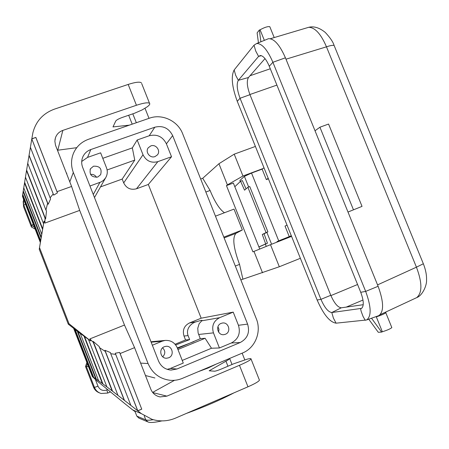 <?xml version="1.0" encoding="UTF-8"?>
<svg xmlns="http://www.w3.org/2000/svg" width="449" height="449" viewBox="0 0 449 449"><rect width="100%" height="100%" fill="white"/><g stroke="black" fill="none" stroke-linecap="round" stroke-linejoin="round"><path stroke-width="0.67" d="M218.624 332.148L218.972 329.347L217.945 326.715M35.134 229.057L31.441 227.014L23.612 206.821L23.152 201.377M66.587 173.656L66.8 173.134M31.441 227.014L31.727 225.6L33.187 224.034M90.799 149.562C87.274 150.853 84.681 153.154 83.02 156.471C81.392 160.018 81.275 163.655 82.661 167.387L158.525 361.013C161 366.586 165.215 369.606 171.17 370.071L176.962 368.999L240.226 342.514C247.562 338.512 250.02 332.378 247.607 324.111L172.657 135.598C168.802 128.083 162.852 125.282 154.804 127.207L90.799 149.562L87.538 157.414L100.621 152.823L106.486 167.752C107.811 171.383 107.474 174.813 105.487 178.045L103.45 180.38L101.3 181.839L89.963 186.021M154.804 127.207L149.197 135.772L137.169 139.993L132.337 147.889L102.776 158.317M189.416 322.988L196.174 321.798C192.402 322.584 185.375 327.983 188.08 335.611L184 336.048C182.322 330.144 184.124 325.794 189.416 322.988L201.174 318.201L148.333 184.466L136.49 188.782C130.721 190.247 126.455 188.294 123.7 182.911L122.19 179.078L100.486 186.902M184 336.048L185.538 339.949L175.093 344.248M150.802 145.914L148.31 147.732C144.847 151.835 150.022 158.649 155.023 156.572L157.363 154.939C161.068 150.903 155.921 143.815 150.802 145.914M96.513 177.338C95.137 175.099 93.145 174.111 90.535 174.386M149.197 135.772C156.954 133.897 162.69 136.586 166.399 143.82L171.529 156.74L157.84 161.651C151.167 163.313 146.228 161.011 143.012 154.765L123.7 182.911M137.169 139.993L143.012 154.765M221.104 323.392C215.088 325.531 217.681 335.712 223.972 334.64L225.409 334.264C231.561 332.041 228.636 321.664 222.266 323.061L221.104 323.392M231.314 343.002L219.421 347.969L213.455 332.872C211.485 326.002 213.55 320.934 219.651 317.679L233.222 312.122L238.447 325.289C240.765 333.242 238.385 339.147 231.314 343.002L240.226 342.514M81.724 161.46L87.538 157.414M141.676 83.536L149.511 103.264C150.23 103.96 149.472 105.145 147.233 106.811L142.125 109.932L134.571 113.227L122.308 117.436C118.749 118.744 116.566 119.934 115.763 121.017L112.985 126.921L129.329 125.153M147.435 421.718L138.836 418.075L136.833 416.139L135.076 411.638M196.174 321.798L201.399 320.294L202.134 320.44L199.154 323.678L197.756 328.281L198.116 332.917L200.288 338.692L177.529 348.452M151.016 341.846L153.244 341.543M88.487 139.291L149.539 118.154C162.162 113.496 177.849 120.938 182.648 133.74L256.317 318.756C261.745 331.62 255.335 347.891 242.673 352.936L182.384 378.367C178.466 380 174.397 380.645 170.177 380.297C159.754 378.962 152.391 373.377 148.08 363.544L73.316 172.416C70.875 165.877 70.948 159.446 73.541 153.126C76.555 146.441 81.533 141.828 88.487 139.291M152.363 341.622L165.036 340.443C170.738 340.084 174.818 342.536 177.276 347.807L183.276 363.067L170.339 368.472L167.202 369.353M171.529 156.74L148.333 184.466M233.222 312.122L201.174 318.201M107.115 169.963L134.756 160.113L122.19 179.078M86.865 362.461L85.506 366.507L93.476 387.066C94.655 389.923 96.687 391.87 99.566 392.903M85.506 366.507L88.47 366.597M165.036 340.443L162.156 341.206L152.34 345.225M177.321 347.93L193.884 341.622M145.47 375.521L154.894 377.979M132.337 147.889L134.756 160.113M175.699 344.989L189.652 339.601L185.538 339.949M219.421 347.969L211.485 348.239L205.114 338.282L200.288 338.692M182.238 360.435L211.485 348.239M177.944 349.513L205.114 338.282M93.482 166.209L90.417 168.807C89.149 174.706 91.59 177.45 97.73 177.046L100.632 174.706C102.176 168.717 99.79 165.889 93.482 166.209M188.08 335.611L189.652 339.601M164.323 346.729C158.402 348.828 160.388 358.717 166.646 358.223L168.661 357.791C174.773 355.586 172.36 345.404 165.956 346.325L164.323 346.729M162.729 356.826C165.507 353.773 165.462 350.776 162.589 347.84M198.093 371.738L208.078 368.034L215.924 364.218M149.511 103.264C147.833 102.293 143.478 102.961 136.434 105.268L62.843 130.395C59.184 131.737 56.709 134.217 55.435 137.832L54.868 141.222L55.491 145.218L71.593 186.458L57.012 191.672L35.858 137.405L31.823 138.78L32.861 132.893C35.858 121.241 43.076 113.316 54.514 109.107L128.178 84.434L136.434 105.268M57.444 150.258L76.74 147.687M120.113 353.548L141.721 409.118L119.608 352.398L120.113 353.548L134.577 347.644L150.842 389.272C152.626 393.442 155.685 395.99 160.035 396.922L166.888 396.141L239.457 365.301L247.977 386.802C254.858 383.76 258.68 381.555 259.443 380.185L259.269 379.736M239.457 365.301C246.355 362.315 250.216 360.233 251.053 359.043C251.26 358.442 250.026 358.47 247.348 359.121L233.766 363.763L221.666 368.893C218.113 370.352 215.728 371.121 214.51 371.205L209.167 370.795L225.959 361.209C228.182 359.935 229.411 359.026 229.647 358.47L229.663 358.42M152.621 392.409L174.498 380.309M126.152 404.706L132.702 409.926L141.34 413.636L151.964 419.31C159.934 421.751 167.78 421.353 175.492 418.126L247.977 386.802M141.34 413.636L137.809 410.835L141.789 409.14M141.721 409.118L137.703 410.79L115.286 353.251L119.608 352.398M39.647 247.955L69.034 323.763L68.27 324.144L39.237 249.24L44.069 221.037L43.581 223.855L25.453 177.17L26.53 170.575L45.023 218.158L44.872 223.091L79.686 210.396L71.593 186.458M79.686 210.396L124.48 325.048L134.577 347.644M132.702 409.926L135.244 411.75M141.373 82.768C139.633 81.623 135.233 82.178 128.178 84.434M137.669 410.74L130.861 405.391L110.735 353.694L115.724 354.413L137.809 410.835M110.735 353.694L110.37 352.538L104.965 350.287L105.246 351.404L124.244 400.227L130.861 405.391M124.244 400.227L106.896 386.881L88.431 339.337L90.67 340.993L89.862 338.911L124.48 325.048M77.986 331.878L96.294 379.074L106.896 386.881M96.294 379.074L92.348 376.599L97.259 381.106L126.169 404.74M31.823 138.78L29.033 155.494L47.611 203.257L48.166 204.295L50.58 198.963L30.397 147.328M40.348 242.499L22.461 196.376L22.731 194.378M40.657 240.602L22.714 194.338L25.458 177.181M26.53 170.575L29.033 155.494M43.575 223.838L41.751 234.221L23.735 187.789M41.74 234.193L39.237 249.24M24.628 182.288L42.7 228.838M23.264 190.831L41.229 237.134M42.593 229.518L24.51 182.945M22.489 195.932L40.404 242.129M22.635 195.096L40.545 241.281M23.129 191.611L41.1 237.925M44.872 223.091L44.069 221.037M69.034 323.763L90.67 340.993M89.862 338.911L93.285 342.368L93.179 341.386L99.195 346.538L117.958 395.35M115.724 354.413L115.286 353.251M104.965 350.287L124.474 400.429M99.392 347.599L105.246 351.404M93.179 341.386L112.542 391.214M93.285 342.368L112.132 390.871M68.27 324.144L80.309 333.585M102.9 383.906L84.513 336.542L83.957 336.077L80.264 333.472L98.578 380.668M84.513 336.542L88.464 339.416M102.35 383.457L83.957 336.077M77.346 331.373L95.654 378.558M75.196 329.661L93.622 377.166M74.652 329.224L93.201 377.053M73.973 328.679L92.522 376.515M73.675 328.449L92.303 376.481M92.982 377.098L93.106 377.413M57.012 191.672L57.427 192.879L53.689 195.13L53.218 193.957L50.058 197.841M47.611 203.257L45.921 210.076L46.5 211.013L45.613 218.972L45.023 218.158M53.689 195.13L31.806 138.954L35.858 137.405M57.427 192.879L35.841 137.512M53.218 193.957L31.795 138.971M29.078 155.236L48.166 204.295M27.737 163.301L45.921 210.076M26.62 170.092L45.613 218.972M200.686 179.033L202.724 178.281L218.938 163.733L234.215 154.164L255.402 146.436M300.37 258.298L279.323 266.751L240.844 279.89M215.464 216.16L234.019 209.105L242.348 229.967L236.028 233.306C232.212 237.409 233.379 247.769 239.542 264.382L242.87 279.076M218.938 163.733L227.396 184.893L226.453 185.611L252.916 251.844L253.971 251.401L262.508 272.773M224.466 212.736C219.684 209.548 214.891 202.123 210.087 190.46L202.724 178.281M210.087 190.46L205.861 192.032M223.821 237.134L242.348 229.967M239.542 264.382L235.332 266.049M226.453 185.611L233.345 183.04L259.741 249.055M227.396 184.893L242.965 176.008L262.822 168.628M234.215 154.164L242.965 176.008M268.221 178.32L266.336 179.589L262.132 169.127L263.984 167.786M262.132 169.127L251.53 173.073L244.408 176.367L239.884 180.487L240.294 181.514M291.306 235.742L289.246 236.606L285.014 226.072L287.04 225.14M423.205 263.406L423.351 263.759L416.436 267.177L326.468 46.825C330.195 45.574 332.743 45.108 334.107 45.433L334.454 46.281M415.437 298.215L416.745 297.608C422.363 292.754 422.262 282.612 416.436 267.177L377.547 284.891M266.874 39.355L268.48 38.698C274.092 38.485 279.744 44.861 285.424 57.814L272.897 62.282C267.38 49.631 261.963 43.379 256.66 43.514L254.033 45.175L234.159 69.965C230.87 76.279 231.903 86.73 237.263 101.317L317.14 300.016C323.46 314.474 329.774 322.197 336.082 323.173L366.625 319.969C371.587 316.27 371.267 306.751 365.671 291.407L360.727 292.288L269.277 66.25C266.336 59.431 263.372 55.85 260.392 55.508L258.579 56.417L238.329 80.32C236.393 83.84 236.971 89.817 240.058 98.258L320.94 299.343C324.605 307.688 328.23 312.083 331.8 312.526L361.613 308.362C364.077 305.904 363.785 300.544 360.727 292.288M265 58.611L248.46 77.514C246.523 80.893 247.023 86.618 249.964 94.677L330.79 295.296C334.303 303.26 337.811 307.43 341.307 307.806L363.23 304.708M315.018 130.771L319.924 127.213L328.561 124.053L362.034 206.377L347.992 212.04L285.424 57.814M366.625 319.969L378.754 315.664C384.052 311.802 383.839 302.003 378.109 286.277L347.992 212.035L362.034 206.377M353.442 209.756L319.924 127.213M269.277 66.25L272.897 62.282L365.671 291.407L378.109 286.277M260.903 41.785L259.331 30.044L260.078 29.797L264.36 40.376M259.331 30.044L257.12 32.872L258.439 42.79M269.972 27.131L269.798 26.687C267.789 26.311 264.545 27.35 260.078 29.797M285.979 59.195L326.468 46.825C321.001 34.062 315.103 27.546 308.777 27.282L306.381 27.995M280.917 240.569L281.13 239.873L276.994 241.601L277.566 241.888M289.246 236.606L277.168 241.596M253.971 251.401L270.483 244.683L279.323 266.751M291.558 236.376L270.483 244.683M234.821 186.733L240.574 181.244L244.542 190.18L247.887 187.272L266.044 232.582L262.289 234.496L264.074 233.8L267.441 243.206L258.921 246.995M246.052 188.872L242.359 180.577L240.574 181.244M267.441 243.206L265.668 243.908L262.289 234.496M258.893 246.922L265.668 243.908M247.887 187.272L249.751 186.554L267.901 231.852L266.044 232.582M264.074 233.8L267.901 231.852M266.336 179.589L268.418 178.809M266.094 245.962L265.365 244.133M378.754 315.664L378.002 315.933M368.747 319.217L378.288 332.294L381.622 332.092L382.352 331.772L376.313 316.854L375.847 316.702M381.622 332.092L371.519 318.234M391.724 327.349L391.831 327.602C390.434 328.82 387.274 330.211 382.352 331.772M385.792 312.549L385.635 312.908C383.839 314.104 380.73 315.423 376.313 316.854M34.354 227.054L31.727 225.6L23.814 205.182L25.47 204.132M23.612 206.821L23.494 199.042M128.672 115.253L132.197 124.16M157.84 161.651L136.49 188.782M144.247 415.937L145.773 419.86L147.822 421.886C149.349 422.537 151.841 423.115 161.909 420.898M153.244 419.692C149.427 420.331 146.935 420.387 145.773 419.86L136.833 416.139M87.364 363.752L86.399 366.631L94.458 387.42C95.744 390.507 97.977 392.533 101.154 393.487L107.749 393.049L106.851 389.985L107.552 389.693M172.657 135.598L166.399 143.82M69.803 181.884L73.316 172.416M140.621 363.112L148.08 363.544M247.607 324.111L238.447 325.289M201.635 320.839L219.651 317.679M151.15 342.194L162.156 341.206M198.621 334.471L213.455 332.872M176.962 368.999L170.339 368.472M99.863 182.468L93.285 194.501M93.476 387.066L94.458 387.42L97.989 386.213C99.886 389.945 102.838 391.202 106.851 389.985M95.34 379.383L97.989 386.213M57.786 150.207L62.843 130.395M152.744 392.566L166.888 396.141M225.959 361.209L227.946 366.227M236.028 233.306L224.13 237.914M254.033 45.175L255.706 50.995L258.579 56.417L261.346 55.665M234.159 69.965L235.691 75.331L238.329 80.32L248.46 77.514M237.263 101.317L240.058 98.258L249.964 94.677M281.13 239.873L291.345 235.843M251.53 173.073L278.689 240.765M244.408 176.367L248.656 186.975M266.852 232.386L271.381 243.695M330.79 295.296L320.94 299.343L317.14 300.016M341.307 307.806L331.8 312.526L333.394 318.077L336.082 323.173M361.973 308.059L360.581 308.755L361.176 311.387L363.05 316.438L365.262 320.333M250.009 75.746L270.292 68.764M249.902 94.52L276.898 85.091M330.907 295.599L357.578 284.503M346.207 307.116L362.983 300.044M149.001 118.34L145.016 108.288M148.024 148.142L148.31 147.732M83.02 156.471L82.285 158.351M101.154 393.487L107.749 393.049L110.359 391.96M242.134 353.161L244.778 359.823M171.17 370.071L169.61 369.931M90.092 169.52L90.417 168.807M186.245 413.478C204.222 406.99 220.145 400.11 234.024 392.83M105.487 178.045L94.481 197.549M223.686 334.668L223.972 334.64M166.096 358.212L166.646 358.223M158.082 396.394L160.035 396.922M251.053 359.043L259.443 380.185M54.974 139.824L55.435 137.832M132.814 113.827L136.339 122.723M232.032 364.498L229.647 358.47M270.309 38.726L308.777 27.282C313.941 26.008 319.435 27.72 325.272 32.429C330.116 37.598 333.063 41.931 334.107 45.433L423.351 263.759C425.658 269.647 426.724 275.074 426.55 280.041C426.92 285.328 422.509 295.521 416.745 297.608L380.185 314.642M256.66 43.514L268.48 38.698M274.21 37.564L269.798 26.687M385.798 312.734L391.831 327.602M385.635 312.908L386.078 311.898"/></g></svg>

